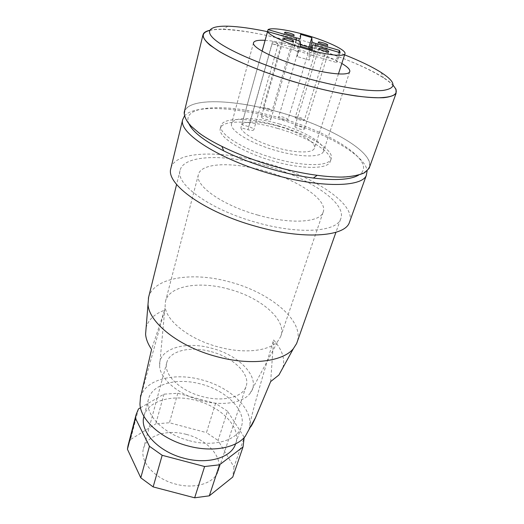 <?xml version="1.0" encoding="UTF-8"?>
<svg xmlns="http://www.w3.org/2000/svg" width="524" height="524" viewBox="0 0 524 524"><rect width="100%" height="100%" fill="white"/><g stroke="black" fill="none" stroke-linecap="round" stroke-linejoin="round"><path stroke-width="0.39" stroke-dasharray="2.62 1.97" d="M278.205 125.819C308.328 134.196 335.308 150.395 331.07 159.106C328.613 166.488 303.114 166.639 274.524 158.386C243.195 149.707 218.036 133.699 221.049 125.74C222.89 117.081 250.38 117.703 278.205 125.819M277.445 128.36C307.529 136.718 334.443 152.975 330.172 161.772C327.697 169.226 302.21 169.455 273.666 161.215C242.389 152.556 217.296 136.489 220.329 128.459C222.189 119.714 249.66 120.258 277.445 128.36M189.138 124.208C179.359 103.896 229.499 103.045 279.115 117.749C331.757 132.205 379.153 162.787 358.685 175.068M184.376 116.092C193.697 104.414 236.75 106.962 278.513 119.092C323.203 131.635 365.686 154.993 367.121 170.916M274.556 166.377C289.549 170.595 303.724 173.595 317.092 175.363C359.641 180.911 377.987 171.001 365.994 156.034C354.204 141.028 318.192 123.343 280.464 112.536C244.459 102.232 207.963 98.499 192.007 104.852C175.992 111.108 185.896 128.544 221.953 146.491C237.523 154.167 255.057 160.796 274.556 166.377M171.001 167.824C175.828 150.709 221.567 150.146 265.485 162.905C311.754 175.638 354.538 202.696 349.993 220.82M369.754 166.553L369.669 162.748C365.523 146.975 324.323 124.981 280.471 112.477C236.652 99.855 192.4 97.471 184.979 110.132L184.396 111.533M265.111 165.512C224.75 153.781 183.164 154.711 180.033 170.627C175.488 184.507 210.923 210.091 256.884 222.595C298.647 234.516 335.864 231.962 340.482 219.405C348.198 203.489 308.741 177.459 265.111 165.512M209.685 30.313C242.121 22.159 370.625 60.712 393.216 85.373M148.593 297.324C153.925 277.078 193.31 271.504 230.403 282.122C269.578 292.458 303.599 320.033 297.462 341.15M209.613 30.457C213.019 29.645 217.499 29.305 223.041 29.416C243.758 30.235 269.683 35.128 300.822 44.088C333.664 53.612 366.171 66.672 383.529 77.893C387.747 80.617 390.969 83.165 393.197 85.536M248.939 429.641L249.837 425.403C251.959 407.436 229.152 386.909 202.015 379.913C175.029 372.309 146.163 379.003 140.884 396.262L140.439 397.86M140.471 397.461L164.588 310.208C154.554 313.896 148.403 319.653 146.131 327.48M282.934 367.671C285.207 358.75 282.089 349.508 273.574 339.952C256.799 395.718 250.773 417.903 249.837 425.403L250.262 427.224M267.502 31.663L302.132 40.4C317.079 44.763 331.24 49.57 344.609 54.837M189.288 440.691C213.176 447.3 236.632 440.684 241.073 427.519C247.57 411.648 227.016 390.668 201.137 384.112C177.348 377.391 152.143 383.751 148.502 399.105C143.962 413.567 163.03 434.069 189.288 440.691M164.588 310.208L151.574 349.357M270.672 381.557L273.574 339.952M265.092 40.341C275.08 41.042 287.381 43.492 301.988 47.691C318.658 52.61 331.934 57.869 341.818 63.47M143.93 416.338L143.943 416.266C147.67 400.591 172.717 393.871 196.251 400.506C221.547 406.886 241.623 427.676 235.61 443.841M279.213 123.946C304.464 130.974 326.878 144.369 323.472 151.436C321.513 157.567 300.128 157.534 276.286 150.637C250.19 143.393 229.04 130.135 231.601 123.579C233.141 116.583 255.909 117.153 279.213 123.946M244.125 437.121L227.482 411.17L218.056 440.442L233.992 466.943L244.171 437.586M140.498 407.764L163.973 394.153L177.793 393.282L215.574 403.414L227.482 411.17M241.728 124.66C245.494 120.559 262.092 121.483 278.945 126.369C299.211 132.009 317.027 142.705 314.374 148.312C312.841 153.27 295.654 153.218 276.607 147.703C257.985 142.508 241.865 133.299 240.909 127.725L247.931 129.723C251.278 130.581 253.249 130.6 253.832 129.782C253.76 128.747 252.037 127.699 248.664 126.631L241.728 124.66L262.098 51.149M215.574 403.414L206.456 432.621L218.056 440.442M177.793 393.282L169.416 422.75L206.456 432.621M163.973 394.153L155.798 423.87L169.416 422.75M138.46 408.943L130.502 439.538L155.798 423.87M128.157 445.145L130.502 439.538M233.992 466.943L232.748 477.069M262.124 51.162L240.909 127.725M300.311 44.651L297.783 43.977L297.573 48.26C297.239 48.588 295.949 48.437 293.709 47.828L272.572 41.691C276.115 42.791 277.975 43.708 278.152 44.442C277.635 44.953 275.624 44.736 272.126 43.787L293.551 50.003C295.909 50.73 297.193 51.359 297.409 51.876L297.187 56.572L309.232 60.064L309.127 55.223C309.474 54.896 310.765 55.033 312.985 55.642L336.709 62.533L336.925 62.205L336.29 60.195L312.88 53.396C310.555 52.675 309.271 52.066 309.036 51.555L308.97 48.856M186.492 434.435C207.439 439.649 223.571 457.59 218.076 471.449C214.224 483.187 194.948 489.409 175.71 484.117C154.58 478.877 139.423 461.356 143.497 448.518C146.786 435.189 167.261 429.045 186.492 434.435M298.464 50.311C298.163 51.378 307.955 54.286 308.099 53.173L308.112 53.114C308.322 52.027 298.615 49.158 298.47 50.265L298.464 50.311M211.205 351.676C233.311 357.348 251.022 374.365 245.959 386.791C242.507 397.349 222.576 402.222 202.133 396.524C179.693 390.786 163.049 374.051 166.809 362.543C169.724 350.549 190.887 345.919 211.205 351.676M300.625 34.355L297.783 43.977M338.825 52.282L336.29 60.195M339.893 52.59L336.709 62.533M312.37 49.767L309.232 60.064M300.259 46.243L297.187 56.572M261.312 116.754L261.319 116.721C261.574 115.11 271.281 117.926 270.816 119.472L270.803 119.524C270.548 121.136 260.762 118.28 261.312 116.754M262.956 108.154L262.963 108.127C263.186 106.627 272.539 109.346 272.1 110.774L272.094 110.826C271.864 112.319 262.432 109.568 262.956 108.154L284.656 32.442M295.254 117.402L295.274 117.311C295.549 115.876 304.595 118.562 304.365 120.016L304.346 120.12C304.064 121.561 294.947 118.837 295.254 117.402M294.868 126.343L294.888 126.245C295.202 124.699 304.575 127.489 304.339 129.048L304.313 129.173C303.999 130.718 294.547 127.889 294.868 126.343M287.925 119.747L287.912 119.832C287.643 121.352 278.198 118.562 278.624 117.088L278.637 117.022C278.906 115.503 288.266 118.254 287.925 119.747M201.301 400.631C178.265 394.683 159.781 378.649 159.61 365.752C158.32 348.604 185.529 340.705 211.886 348.309C240.437 355.495 262.007 379.068 250.007 393.452C242.926 402.936 222.097 406.369 201.301 400.631M229.06 289.202C199.677 280.792 169.029 285.587 165.486 301.392L165.112 306.009C165.44 320.288 188.987 339.231 218.135 346.888C244.466 354.217 270.214 351.001 278.251 340.593L280.674 336.591C287.669 320.433 260.939 297.553 229.06 289.202M257.965 215.122C222.431 205.447 194.607 185.535 198.393 174.636C200.941 162.63 232.807 161.726 264.338 170.876C298.464 180.21 328.705 200.391 323.013 212.515C319.575 222.504 290.342 224.383 257.965 215.122M272.126 43.787L247.931 129.723M296.505 39.975L293.551 50.003M272.572 41.691L248.664 126.631M296.06 39.844L293.709 47.828M300.396 41.809L297.409 51.876M297.573 48.26L299.669 41.186L297.58 48.228M309.782 49.079L309.036 51.555M315.31 45.45L312.88 53.396M316.044 45.654L312.985 55.642M309.127 55.223L310.902 49.38L309.121 55.275M331.07 159.106L330.172 161.772M221.049 125.74L220.329 128.459M180.033 170.634L176.601 184.448M340.489 219.405L335.936 232.283M381.171 72.482L383.529 77.893M227.927 26.2L223.041 29.416M241.073 427.512L235.59 443.854M148.502 399.105L143.943 416.266M349.698 71.814L323.472 151.436M253.518 42.758L231.601 123.579M338.432 73.943L314.374 148.312M278.152 44.442L253.832 129.782M245.959 386.791L218.076 471.449M166.809 362.543L143.497 448.518M340.102 52.289L336.925 62.205M283.825 38.344L261.319 116.721M293.728 41.285L270.803 119.524M294.174 35.265L272.094 110.826M318.31 42.195L295.274 117.311M327.788 45.097L304.346 120.12M318.847 48.477L294.888 126.245M328.705 51.503L304.313 129.173M308.099 53.173L287.912 119.832M298.47 50.265L278.637 117.022M159.61 365.752L165.112 306.009M250.007 393.452L278.251 340.593M198.393 174.636L165.486 301.392M323.013 212.515L280.674 336.591"/><path stroke-width="0.79" d="M358.685 175.068C350.766 179.725 335.661 180.721 313.352 178.055C300.73 176.405 287.362 173.595 273.253 169.625C254.893 164.379 238.374 158.117 223.696 150.84C204.557 141.061 193.035 132.186 189.138 124.208M367.121 170.916L366.302 175.448C361.77 187.317 320.118 188.037 272.166 174.256C219.399 159.669 178.245 132.893 182.66 119.741L184.376 116.092M349.993 220.82L349.207 223.001C343.967 236.796 302.8 239.71 256.328 226.46C205.159 212.548 165.898 184.114 170.772 168.761L171.001 167.824M184.396 111.533L184.206 112.326C184.094 116.145 186.105 120.507 190.245 125.419L199.402 133.279C214.801 144.238 240.149 155.903 268.236 164.608C296.433 172.986 324.31 177.472 343.672 177.053C352.619 176.464 359.575 175.029 364.553 172.75L369.099 168.387L369.754 166.553M393.216 85.373L396.033 89.277L396.059 93.423C394.081 95.578 389.928 97.012 383.588 97.719C376.003 97.955 366.518 97.34 355.134 95.866C336.434 92.951 315.762 88.163 293.106 81.508C263.618 72.456 236.684 61.452 220.067 51.922L210.091 45.267C205.487 41.258 203.096 37.852 202.926 35.056L203.554 33.516C204.583 32.075 206.626 31.008 209.685 30.313M297.462 341.15L296.617 343.548L293.335 348.715C282.849 361.743 250.066 365.883 216.314 356.51C178.848 346.685 148.777 322.45 148.01 304.287L148.593 297.324M393.197 85.536C400.212 93.272 395.207 97.353 378.171 97.772C360.866 97.733 330.991 92.407 299.728 83.401C266.598 73.838 234.942 60.987 218.089 50.638C201.707 39.975 198.878 33.248 209.613 30.457M140.439 397.86L139.947 403.965C140.373 419.966 161.543 439.204 188.182 445.996C212.174 452.546 236.403 447.941 245.284 436.302L248.939 429.641M146.131 327.48L145.587 334.207C145.986 339.061 147.984 344.111 151.574 349.357L140.471 397.461M250.262 427.224C250.983 426.896 252.732 423.713 255.509 417.661L270.672 381.557L278.906 375.014L282.934 367.671M344.609 54.837C359.877 60.876 372.06 66.758 381.171 72.482C396.341 82.334 396.904 88.327 382.854 90.456C368.051 91.89 335.897 86.709 301.411 76.753C264.738 66.168 230.645 51.64 217.015 41.396C203.319 31.113 209.312 25.696 227.927 26.2C238.643 26.547 251.834 28.368 267.502 31.663M341.818 63.47C347.825 67.02 350.451 69.803 349.698 71.814C348.368 76.072 326.609 73.989 301.608 66.666C274.275 58.871 251.468 47.212 253.518 42.758C254.219 40.754 258.083 39.948 265.092 40.341M235.61 443.841L235.42 444.365C230.888 457.806 207.589 464.736 183.996 458.231C158.104 451.74 139.384 431.108 143.93 416.338M140.498 407.764L138.46 408.943L136.03 414.825L128.157 445.145M244.171 437.586L243.031 446.939L219.523 464.821L204.615 466.524L162.178 455.297L149.451 446.271L135.467 418.309L136.03 414.825M135.467 418.309L127.43 449.245L128.026 445.642M149.451 446.271L140.779 477.816L127.43 449.245M162.178 455.297L153.146 486.907L140.779 477.816M204.615 466.524L194.653 497.8L153.146 486.907M219.523 464.821L209.325 495.828L194.653 497.8M243.031 446.939L232.748 477.069L209.325 495.828M268.072 29.613L296.623 37.918C298.877 38.54 300.167 38.697 300.494 38.403L300.625 34.355L311.832 37.623L312.016 41.717C312.265 42.202 313.562 42.804 315.9 43.531L339.428 50.376L340.102 52.289L339.893 52.59L316.044 45.654C313.811 45.038 312.52 44.881 312.18 45.188L312.37 49.767L300.259 46.243L300.396 41.809C300.173 41.317 298.877 40.702 296.505 39.975L267.561 31.551C269.139 35.363 286.674 43.4 306.324 49.053C326.439 54.961 343.993 56.992 344.93 53.841C346.914 50.396 327.5 41.213 306.226 35.108C288.508 29.901 271.478 27.333 268.072 29.613L262.098 51.149M267.561 31.551L262.124 51.162M283.818 38.363L283.825 38.344C283.923 37.23 294.049 40.197 293.735 41.252L293.728 41.285C293.63 42.398 283.412 39.392 283.818 38.363M284.65 32.462L284.656 32.442C284.742 31.407 294.481 34.27 294.187 35.232L294.174 35.265C294.095 36.3 284.27 33.405 284.65 32.462M318.304 42.254L318.31 42.195C318.448 41.213 327.867 44.016 327.795 45.018L327.788 45.097C327.657 46.086 318.147 43.243 318.304 42.254M318.834 48.549L318.847 48.477C319.005 47.415 328.784 50.33 328.712 51.418L328.705 51.503C328.548 52.57 318.677 49.616 318.834 48.549M308.97 48.856L308.931 47.219L300.311 44.651M311.832 37.623L308.931 47.219M339.428 50.376L338.825 52.282M296.623 37.918L296.06 39.844M312.016 41.717L309.782 49.079M315.9 43.531L315.31 45.45M312.173 45.234L310.909 49.38L312.18 45.188M313.352 178.055L316.987 175.442M223.696 150.84L222.006 146.622M366.302 175.448L349.207 223.001M182.66 119.741L170.772 168.761M202.926 35.056L184.206 112.326M396.059 93.423L369.099 168.387M176.601 184.448L148.364 298.235M335.936 232.283L296.617 343.548M139.947 403.965L140.642 395.351M145.587 334.207L148.01 304.287M245.284 436.302L255.509 417.661M278.906 375.014L293.335 348.715M235.59 443.854L235.42 444.365M344.93 53.841L338.432 73.943"/></g></svg>
